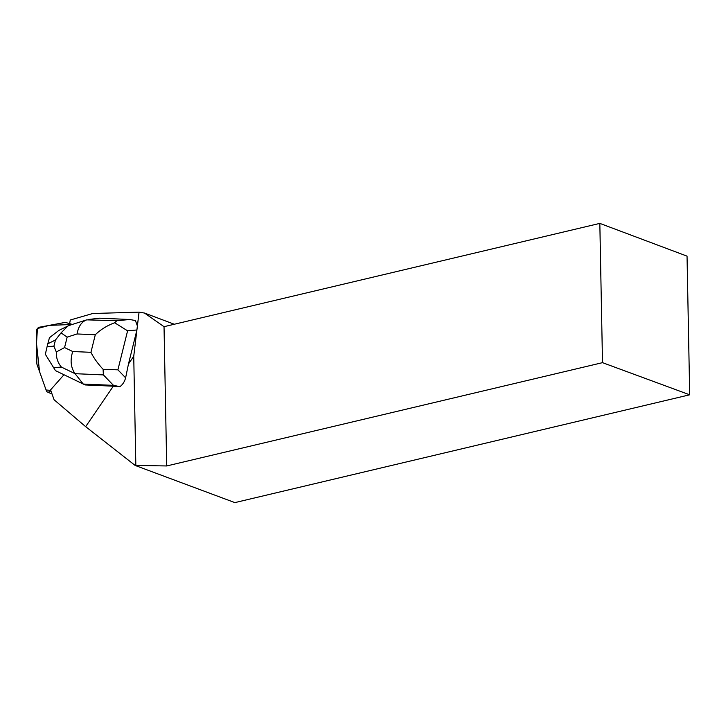 <?xml version="1.0" encoding="UTF-8"?>
<svg xmlns="http://www.w3.org/2000/svg" width="726" height="726" viewBox="0 0 726 726"><rect width="100%" height="100%" fill="white"/><g stroke="black" fill="none" stroke-linecap="round" stroke-linejoin="round"><path stroke-width="1.09" d="M37.035 364.543L46.373 390.797A3.657 2.45 -66 0 0 47.39 391.976A3.657 2.45 -66 0 0 50.275 390.96L50.766 390.416L46.083 389.989L39.531 371.567L36.5 343.407L37.425 328.542L49.259 325.375L72.246 324.468L65.757 322.498A3.657 2.45 -66 0 0 64.877 322.462L39.404 327.217A3.657 2.45 -66 0 0 36.3 331.755L36.854 363.481A3.657 2.45 -66 0 0 37.035 364.543M63.988 374.743L50.575 389.889L54.087 399.754L85.659 426.661L113.32 386.178L85.305 384.952L83.272 384.054L113.474 385.361L119.917 386.649L113.32 386.178M119.917 386.649C122.658 384.689 124.554 381.749 125.616 377.819L128.475 363.98L133.738 356.285L137.395 325.956L135.417 320.565L129.836 319.504L116.841 320.701L86.712 319.867C81.584 321.79 78.372 326.491 77.083 333.96L95.297 334.75C100.624 329.568 107.076 325.566 114.654 322.761L116.841 320.701M137.395 325.956L139.056 312.144L144.519 313.051L164.031 326.682L166.708 465.956L135.136 465.439L234.861 502.61L689.7 394.799L687.041 256.142L599.83 223.39L602.507 362.655L689.7 394.799M69.614 323.669L70.277 320.003L92.765 313.505L139.056 312.144M69.215 323.478L72.355 324.431M85.659 426.661L135.136 465.439M133.738 356.285L135.835 465.275M128.475 363.98L136.887 330.13M602.507 362.655L166.708 465.956M164.031 326.682L599.83 223.39M144.519 313.051L174.322 324.25M88.536 319.476L99.634 318.188L129.836 319.504M114.654 322.761L127.594 330.829L136.969 329.967M53.915 346.175L47.099 346.638L45.339 354.27L55.457 370.623L83.272 384.054L75.068 373.681L103.382 374.906L103.092 369.289C97.665 363.445 93.618 357.782 90.941 352.319L72.727 351.52C69.995 360.223 70.776 367.601 75.068 373.681L61.42 367.093C57.853 362.936 56.147 357.9 56.31 351.983L64.56 347.582L67.164 337.118L61.057 332.88L55.448 340.022L53.915 346.175L56.31 351.983M67.808 326.038L58.906 330.394L49.459 337.69L47.816 343.752L55.448 340.022M47.099 346.638L47.816 343.752M125.616 377.819L117.902 369.833L103.092 369.289M69.76 325.257L67.854 326.019L61.057 332.88M50.275 390.96L51.083 391.323M117.902 369.833L127.594 330.829M72.727 351.52L64.56 347.582M95.297 334.75L90.941 352.319M67.164 337.118L77.083 333.96M103.382 374.906L113.474 385.361M53.343 367.628L61.42 367.093M52.063 394.064L47.39 391.976M69.805 325.239L86.712 319.867"/></g></svg>
